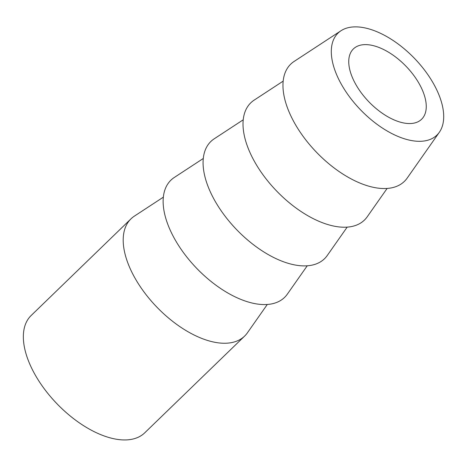 <?xml version="1.0" encoding="UTF-8"?>
<svg xmlns="http://www.w3.org/2000/svg" width="467" height="467" viewBox="0 0 467 467"><rect width="100%" height="100%" fill="white"/><g stroke="black" fill="none" stroke-linecap="round" stroke-linejoin="round"><path stroke-width="0.7" d="M163.357 197.156L134.373 216.133A81.643 42.841 45.9 0 0 131.005 218.825L31.149 315.517A81.643 42.841 45.9 0 0 30.682 366.099A81.643 42.841 45.9 0 0 87.446 428.023A81.643 42.841 45.9 0 0 144.741 432.816L244.591 336.123A81.643 42.841 45.9 0 0 247.387 332.843L267.287 304.484M131.005 218.825A81.643 42.841 45.9 0 0 130.532 269.406A81.643 42.841 45.9 0 0 187.296 331.331A81.643 42.841 45.9 0 0 244.591 336.123M203.297 158.476L174.314 177.454A81.643 42.841 45.9 0 0 170.473 230.727A81.643 42.841 45.9 0 0 230.476 294.479A81.643 42.841 45.9 0 0 287.328 294.163L307.228 265.805M243.237 119.797L214.254 138.781A81.643 42.841 45.9 0 0 210.413 192.048A81.643 42.841 45.9 0 0 270.416 255.799A81.643 42.841 45.9 0 0 327.268 255.49L347.174 227.131M283.177 81.124L254.194 100.101A81.643 42.841 45.9 0 0 250.353 153.374A81.643 42.841 45.9 0 0 310.357 217.126A81.643 42.841 45.9 0 0 367.214 216.811L387.114 188.452M437.322 91.106A71.031 37.272 45.9 0 0 341.021 30.723A71.031 37.272 45.9 0 0 337.682 77.067A71.031 37.272 45.9 0 0 389.887 132.529A71.031 37.272 45.9 0 0 439.348 132.26A71.031 37.272 45.9 0 0 437.322 91.106M341.021 30.723L294.134 61.422A81.643 42.841 45.9 0 0 290.299 114.695A81.643 42.841 45.9 0 0 350.303 178.447A81.643 42.841 45.9 0 0 407.154 178.131L439.348 132.26M353.145 79.244A48.982 25.703 45.9 0 0 387.4 116.516A48.982 25.703 45.9 0 0 421.765 119.091A48.982 25.703 45.9 0 0 421.859 88.928A48.982 25.703 45.9 0 0 388.001 51.89A48.982 25.703 45.9 0 0 353.618 48.714A48.982 25.703 45.9 0 0 353.145 79.244"/></g></svg>
